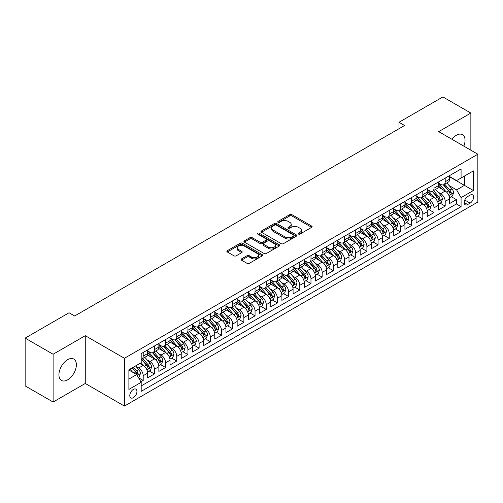 <?xml version="1.0" encoding="UTF-8"?>
<svg xmlns="http://www.w3.org/2000/svg" width="503" height="503" viewBox="0 0 503 503"><rect width="100%" height="100%" fill="white"/><g stroke="black" fill="none" stroke-linecap="round" stroke-linejoin="round"><path stroke-width="0.75" d="M298.48 234.065A1.088 0.629 0 0 0 300.014 234.065L311.684 227.331A1.553 0.899 0 0 0 312.137 226.696A1.553 0.899 0 0 0 311.684 226.067L291.922 214.655A1.553 0.899 0 0 0 289.722 214.655L278.058 221.389A1.088 0.629 0 0 0 277.738 221.836A1.088 0.629 0 0 0 278.058 222.276A1.088 0.629 0 0 0 279.599 222.276L281.108 221.408A4.967 2.867 0 0 1 288.131 221.408L289.778 222.357A4.967 2.867 0 0 1 291.237 224.388A4.967 2.867 0 0 1 289.778 226.413L288.269 227.287A1.088 0.629 0 0 0 287.949 227.727A1.088 0.629 0 0 0 288.269 228.173A1.088 0.629 0 0 0 289.803 228.173L291.319 227.299A4.967 2.867 0 0 1 298.342 227.299L299.989 228.249A4.967 2.867 0 0 1 301.442 230.28A4.967 2.867 0 0 1 299.989 232.311L298.48 233.178A1.088 0.629 0 0 0 298.16 233.625A1.088 0.629 0 0 0 298.48 234.065L298.48 233.178M67.653 379.828A12.336 7.124 120 0 0 75.714 368.95A12.336 7.124 120 0 0 73.822 359.067A12.336 7.124 120 0 0 67.653 359.676A12.336 7.124 120 0 0 59.593 370.548A12.336 7.124 120 0 0 61.485 380.438A12.336 7.124 120 0 0 67.653 379.828M463.829 146.14A12.336 7.124 120 0 0 462.49 134.672A12.336 7.124 120 0 0 456.322 135.282A12.336 7.124 120 0 0 451.883 139.243M133.364 397.678A5.061 2.924 120 0 0 136.671 393.22A5.061 2.924 120 0 0 135.892 389.165A5.061 2.924 120 0 0 133.364 389.416A5.061 2.924 120 0 0 130.057 393.874A5.061 2.924 120 0 0 130.83 397.93A5.061 2.924 120 0 0 133.364 397.678M241.528 258.9A1.553 0.899 0 0 0 241.075 259.529A1.553 0.899 0 0 0 241.528 260.164L247.074 263.365A1.553 0.899 0 0 0 249.268 263.365L262.22 255.889A1.553 0.899 0 0 0 262.679 255.254A1.553 0.899 0 0 0 262.22 254.619L242.459 243.213A1.553 0.899 0 0 0 240.264 243.213L227.312 250.689A1.553 0.899 0 0 0 226.859 251.324A1.553 0.899 0 0 0 227.312 251.959L234.008 255.826A1.553 0.899 0 0 0 236.203 255.826L241.748 252.625A1.553 0.899 0 0 0 242.201 251.99A1.553 0.899 0 0 0 241.748 251.355L238.428 249.438A4.156 2.396 0 0 1 237.209 247.74A4.156 2.396 0 0 1 239.774 245.527A4.156 2.396 0 0 1 244.301 246.049L257.31 253.556A4.156 2.396 0 0 1 258.523 255.254A4.156 2.396 0 0 1 255.964 257.467A4.156 2.396 0 0 1 251.437 256.951L249.268 255.7A1.553 0.899 0 0 0 247.074 255.7L241.528 258.9L241.528 260.164L247.074 256.989L247.074 255.7M85.265 335.69L53.111 354.25L25.15 338.11L25.15 385.895L53.111 402.042L85.265 383.475L124.417 406.072L124.417 358.287L85.265 335.69L85.265 383.475M470.858 150.196L470.858 113.068L438.704 131.635L477.85 154.232L124.417 358.287M470.858 113.068L442.898 96.928L398.998 122.273L398.998 128.73M25.15 338.11L69.049 312.765L74.645 315.991L404.588 125.499L398.998 122.273M281.215 243.653A1.553 0.899 0 0 0 283.409 243.653L296.368 236.177A1.553 0.899 0 0 0 296.82 235.542A1.553 0.899 0 0 0 296.368 234.907L276.606 223.495A1.553 0.899 0 0 0 274.412 223.495L261.453 230.978A1.553 0.899 0 0 0 261 231.613A1.553 0.899 0 0 0 261.453 232.248L281.215 243.653M258.102 234.304A1.088 0.629 0 0 1 259.202 234.455L259.202 233.166L279.297 244.766A1.553 0.899 0 0 1 279.75 245.395A1.553 0.899 0 0 1 279.297 246.03L266.339 253.512A1.553 0.899 0 0 1 264.144 253.512L244.383 242.1L249.928 238.925L249.928 237.63L244.383 240.836A1.553 0.899 0 0 0 243.93 241.465A1.553 0.899 0 0 0 244.383 242.1L244.383 240.836M249.928 238.925A1.553 0.899 0 0 1 252.122 238.925L252.122 237.63A1.553 0.899 0 0 0 249.928 237.63M252.122 237.63L260.139 242.257A1.553 0.899 0 0 0 262.333 242.257L266.012 240.138A1.553 0.899 0 0 0 266.464 239.503A1.553 0.899 0 0 0 266.012 238.868L257.668 234.052A1.088 0.629 0 0 1 257.347 233.606A1.088 0.629 0 0 1 258.02 233.027A1.088 0.629 0 0 1 259.202 233.166M140.884 381.777L143.204 380.438L138.564 377.759M135.923 366.354L138.727 367.976A6.325 3.653 60 0 1 143.204 375.722L147.681 373.144L147.681 377.854L154.39 373.981L149.303 371.044M147.109 359.897L149.913 361.519A6.325 3.653 60 0 1 154.39 369.265L158.86 366.687L158.86 371.396L165.575 367.523L160.482 364.587M158.294 353.439L161.098 355.061A6.325 3.653 60 0 1 165.575 362.808L170.045 360.23L170.045 364.939L176.76 361.066L171.668 358.13M169.473 346.982L172.284 348.604A6.325 3.653 60 0 1 176.76 356.35L181.231 353.772L181.231 358.482L187.946 354.609L182.853 351.672M180.659 340.525L183.469 342.147A6.325 3.653 60 0 1 187.946 349.893L192.416 347.309L192.416 352.025L199.125 348.151L194.039 345.215M191.844 334.067L194.655 335.69A6.325 3.653 60 0 1 199.125 343.436L203.602 340.852L203.602 345.567L210.311 341.694L205.224 338.758M203.03 327.61L205.84 329.232A6.325 3.653 60 0 1 210.311 336.979L214.787 334.394L214.787 339.11L221.496 335.237L216.409 332.301M214.215 321.153L217.026 322.775A6.325 3.653 60 0 1 221.496 330.521L225.973 327.937L225.973 332.653L232.682 328.78L227.595 325.843M225.401 314.696L228.205 316.318A6.325 3.653 60 0 1 232.682 324.064L237.158 321.48L237.158 326.195L243.867 322.322L238.78 319.386M236.586 308.238L239.39 309.861A6.325 3.653 60 0 1 243.867 317.607L248.337 315.023L248.337 319.738L255.052 315.865L249.96 312.929M247.772 301.781L250.576 303.403A6.325 3.653 60 0 1 255.052 311.15L259.523 308.565L259.523 313.281L266.238 309.408L261.145 306.472M258.951 295.324L261.761 296.946A6.325 3.653 60 0 1 266.238 304.692L270.708 302.108L270.708 306.824L277.423 302.951L272.33 300.014M270.136 288.867L272.947 290.489A6.325 3.653 60 0 1 277.423 298.235L281.894 295.651L281.894 300.366L288.603 296.493L283.516 293.557M281.322 282.409L284.132 284.032A6.325 3.653 60 0 1 288.603 291.778L293.079 289.194L293.079 293.909L299.788 290.036L294.701 287.1M292.507 275.952L295.318 277.574A6.325 3.653 60 0 1 299.788 285.32L304.265 282.736L304.265 287.452L310.973 283.579L305.887 280.636M303.693 269.495L306.503 271.117A6.325 3.653 60 0 1 310.973 278.863L315.45 276.279L315.45 280.995L322.159 277.122L317.072 274.179M314.878 263.038L317.682 264.66A6.325 3.653 60 0 1 322.159 272.406L326.636 269.822L326.636 274.537L333.344 270.664L328.258 267.722M326.063 256.58L328.868 258.202A6.325 3.653 60 0 1 333.344 265.949L337.815 263.365L337.815 268.08L344.53 264.207L339.437 261.264M337.249 250.123L340.053 251.745A6.325 3.653 60 0 1 344.53 259.491L349 256.907L349 261.623L355.715 257.75L350.622 254.807M348.428 243.666L351.239 245.282A6.325 3.653 60 0 1 355.715 253.034L360.186 250.45L360.186 255.166L366.901 251.293L361.808 248.35M359.614 237.209L362.424 238.824A6.325 3.653 60 0 1 366.901 246.577L371.371 243.993L371.371 248.708L378.08 244.835L372.993 241.893M370.799 230.751L373.61 232.367A6.325 3.653 60 0 1 378.08 240.12L382.557 237.535L382.557 242.251L389.265 238.378L384.179 235.435M381.984 224.294L384.795 225.91A6.325 3.653 60 0 1 389.265 233.662L393.742 231.078L393.742 235.794L400.451 231.921L395.364 228.978M393.17 217.837L395.98 219.453A6.325 3.653 60 0 1 400.451 227.205L404.928 224.621L404.928 229.337L411.636 225.463L406.55 222.521M404.355 211.379L407.166 212.995A6.325 3.653 60 0 1 411.636 220.748L416.113 218.164L416.113 222.879L422.822 219.006L417.735 216.064M415.541 204.916L418.345 206.538A6.325 3.653 60 0 1 422.822 214.291L427.292 211.706L427.292 216.422L434.007 212.549L428.914 209.606M426.726 198.459L429.531 200.081A6.325 3.653 60 0 1 434.007 207.833L438.478 205.249L438.478 209.965L445.193 206.085L445.193 201.376A6.325 3.653 -120 0 0 440.716 193.624L437.912 192.001M440.1 203.149L445.193 206.085M147.681 373.144A6.325 3.653 -120 0 0 143.204 365.392L139.847 363.455M158.86 366.687A6.325 3.653 -120 0 0 154.39 358.935L147.473 354.942M170.045 360.23A6.325 3.653 -120 0 0 165.575 352.477L158.659 348.485M181.231 353.772A6.325 3.653 -120 0 0 176.76 346.02L169.844 342.027M192.416 347.309A6.325 3.653 -120 0 0 187.946 339.563L181.023 335.57M203.602 340.852A6.325 3.653 -120 0 0 199.125 333.105L192.209 329.113M214.787 334.394A6.325 3.653 -120 0 0 210.311 326.648L203.394 322.656M225.973 327.937A6.325 3.653 -120 0 0 221.496 320.191L214.58 316.198M237.158 321.48A6.325 3.653 -120 0 0 232.682 313.734L225.765 309.741M248.337 315.023A6.325 3.653 -120 0 0 243.867 307.276L236.951 303.284M259.523 308.565A6.325 3.653 -120 0 0 255.052 300.819L248.136 296.827M270.708 302.108A6.325 3.653 -120 0 0 266.238 294.362L259.322 290.369M281.894 295.651A6.325 3.653 -120 0 0 277.423 287.905L270.501 283.912M293.079 289.194A6.325 3.653 -120 0 0 288.603 281.447L281.686 277.455M304.265 282.736A6.325 3.653 -120 0 0 299.788 274.99L292.872 270.998M315.45 276.279A6.325 3.653 -120 0 0 310.973 268.533L304.057 264.54M326.636 269.822A6.325 3.653 -120 0 0 322.159 262.076L315.243 258.083M337.815 263.365A6.325 3.653 -120 0 0 333.344 255.618L326.428 251.626M349 256.907A6.325 3.653 -120 0 0 344.53 249.161L337.614 245.168M360.186 250.45A6.325 3.653 -120 0 0 355.715 242.704L348.799 238.711M371.371 243.993A6.325 3.653 -120 0 0 366.901 236.247L359.978 232.254M382.557 237.535A6.325 3.653 -120 0 0 378.08 229.789L371.164 225.79M393.742 231.078A6.325 3.653 -120 0 0 389.265 223.332L382.349 219.333M404.928 224.621A6.325 3.653 -120 0 0 400.451 216.875L393.535 212.876M416.113 218.164A6.325 3.653 -120 0 0 411.636 210.417L404.72 206.419M427.292 211.706A6.325 3.653 -120 0 0 422.822 203.96L415.906 199.961M438.478 205.249A6.325 3.653 -120 0 0 434.007 197.503L427.091 193.504M470.135 195.114L467.671 196.528A4.904 2.829 120 0 0 464.47 200.854A4.904 2.829 120 0 0 465.218 204.784A4.904 2.829 120 0 0 467.671 204.539L470.135 203.118A4.904 2.829 120 0 0 473.336 198.798A4.904 2.829 120 0 0 472.587 194.868A4.904 2.829 120 0 0 470.135 195.114M124.417 406.072L477.85 202.017L477.85 154.232M128.887 379.08L136.715 374.565L141.192 382.311L141.192 391.353L461.075 206.67L461.075 197.629L456.598 189.883L449.091 185.544M141.192 382.311L128.887 389.416L128.887 369.787L141.192 362.682L141.192 353.64L461.075 168.958L461.075 177.999L473.373 170.894L473.373 190.524L461.075 197.629M147.681 350.931L149.913 352.219A6.325 3.653 60 0 0 153.075 352.534L157.552 349.95A6.325 3.653 -120 0 0 158.86 347.051L158.86 343.436M158.86 344.473L161.098 345.762A6.325 3.653 60 0 0 164.261 346.077L168.738 343.492A6.325 3.653 -120 0 0 170.045 340.594L170.045 336.979M170.045 338.016L172.284 339.305A6.325 3.653 60 0 0 175.446 339.619L179.923 337.035A6.325 3.653 -120 0 0 181.231 334.137L181.231 330.521M181.231 331.559L183.469 332.848A6.325 3.653 60 0 0 186.632 333.162L191.109 330.578A6.325 3.653 -120 0 0 192.416 327.679L192.416 324.064M192.416 325.101L194.655 326.39A6.325 3.653 60 0 0 197.817 326.705L202.294 324.121A6.325 3.653 -120 0 0 203.602 321.222L203.602 317.607M203.602 318.638L205.84 319.933A6.325 3.653 60 0 0 209.003 320.248L213.473 317.663A6.325 3.653 -120 0 0 214.787 314.765L214.787 311.15M214.787 312.181L217.026 313.476A6.325 3.653 60 0 0 220.188 313.79L224.659 311.206A6.325 3.653 -120 0 0 225.973 308.308L225.973 304.692M225.973 305.723L228.205 307.019A6.325 3.653 60 0 0 231.374 307.333L235.844 304.749A6.325 3.653 -120 0 0 237.158 301.85L237.158 298.235M237.158 299.266L239.39 300.561A6.325 3.653 60 0 0 242.559 300.876L247.03 298.292A6.325 3.653 -120 0 0 248.337 295.393L248.337 291.778M248.337 292.809L250.576 294.104A6.325 3.653 60 0 0 253.738 294.418L258.215 291.834A6.325 3.653 -120 0 0 259.523 288.936L259.523 285.32M259.523 286.352L261.761 287.647A6.325 3.653 60 0 0 264.924 287.961L269.401 285.377A6.325 3.653 -120 0 0 270.708 282.479L270.708 278.863M270.708 279.894L272.947 281.19A6.325 3.653 60 0 0 276.109 281.504L280.586 278.92A6.325 3.653 -120 0 0 281.894 276.021L281.894 272.406M281.894 273.437L284.132 274.732A6.325 3.653 60 0 0 287.295 275.047L291.771 272.463A6.325 3.653 -120 0 0 293.079 269.564L293.079 265.949M293.079 266.98L295.318 268.275A6.325 3.653 60 0 0 298.48 268.589L302.951 266.005A6.325 3.653 -120 0 0 304.265 263.107L304.265 259.491M304.265 260.523L306.503 261.818A6.325 3.653 60 0 0 309.666 262.126L314.136 259.548A6.325 3.653 -120 0 0 315.45 256.649L315.45 253.034M315.45 254.065L317.682 255.361A6.325 3.653 60 0 0 320.851 255.669L325.322 253.091A6.325 3.653 -120 0 0 326.636 250.192L326.636 246.577M326.636 247.608L328.868 248.903A6.325 3.653 60 0 0 332.037 249.211L336.507 246.633A6.325 3.653 -120 0 0 337.815 243.735L337.815 240.12M337.815 241.151L340.053 242.446A6.325 3.653 60 0 0 343.216 242.754L347.692 240.176A6.325 3.653 -120 0 0 349 237.278L349 233.662M349 234.694L351.239 235.989A6.325 3.653 60 0 0 354.401 236.297L358.878 233.719A6.325 3.653 -120 0 0 360.186 230.82L360.186 227.205M360.186 228.236L362.424 229.531A6.325 3.653 60 0 0 365.587 229.84L370.063 227.262A6.325 3.653 -120 0 0 371.371 224.363L371.371 220.748M371.371 221.779L373.61 223.074A6.325 3.653 60 0 0 376.772 223.382L381.249 220.804A6.325 3.653 -120 0 0 382.557 217.906L382.557 214.291M382.557 215.322L384.795 216.611A6.325 3.653 60 0 0 387.958 216.925L392.428 214.347A6.325 3.653 -120 0 0 393.742 211.449L393.742 207.833M393.742 208.864L395.98 210.153A6.325 3.653 60 0 0 399.143 210.468L403.613 207.884A6.325 3.653 -120 0 0 404.928 204.991L404.928 201.376M404.928 202.407L407.166 203.696A6.325 3.653 60 0 0 410.329 204.011L414.799 201.426A6.325 3.653 -120 0 0 416.113 198.534L416.113 194.919M416.113 195.95L418.345 197.239A6.325 3.653 60 0 0 421.514 197.553L425.984 194.969A6.325 3.653 -120 0 0 427.292 192.077L427.292 188.462M427.292 189.493L429.531 190.782A6.325 3.653 60 0 0 432.693 191.096L437.17 188.512A6.325 3.653 -120 0 0 438.478 185.62L438.478 182.004M141.192 385.927L456.378 203.96L456.378 199.628L449.663 203.508L449.663 198.792A6.325 3.653 -120 0 0 445.193 191.039L438.276 187.047M438.478 183.035L440.716 184.324A6.325 3.653 -120 0 0 443.879 184.639A6.325 3.653 -120 0 0 445.193 181.746L445.193 178.125M443.879 184.639L448.355 182.055A6.325 3.653 -120 0 0 449.663 179.162L449.663 175.547M143.204 352.477L143.204 356.093A6.325 3.653 60 0 1 141.896 358.991A6.325 3.653 60 0 1 141.192 359.249M141.896 358.991L146.367 356.407A6.325 3.653 -120 0 0 147.681 353.508L147.681 349.893M154.39 346.02L154.39 349.635A6.325 3.653 60 0 1 153.075 352.534M165.575 339.563L165.575 343.178A6.325 3.653 60 0 1 164.261 346.077M176.76 333.105L176.76 336.721A6.325 3.653 60 0 1 175.446 339.619M187.946 326.648L187.946 330.264A6.325 3.653 60 0 1 186.632 333.162M199.125 320.191L199.125 323.806A6.325 3.653 60 0 1 197.817 326.705M210.311 313.734L210.311 317.349A6.325 3.653 60 0 1 209.003 320.248M221.496 307.276L221.496 310.892A6.325 3.653 60 0 1 220.188 313.79M232.682 300.819L232.682 304.434A6.325 3.653 60 0 1 231.374 307.333M243.867 294.362L243.867 297.977A6.325 3.653 60 0 1 242.559 300.876M255.052 287.905L255.052 291.52A6.325 3.653 60 0 1 253.738 294.418M266.238 281.447L266.238 285.063A6.325 3.653 60 0 1 264.924 287.961M277.423 274.99L277.423 278.605A6.325 3.653 60 0 1 276.109 281.504M288.603 268.533L288.603 272.148A6.325 3.653 60 0 1 287.295 275.047M299.788 262.076L299.788 265.691A6.325 3.653 60 0 1 298.48 268.589M310.973 255.618L310.973 259.234A6.325 3.653 60 0 1 309.666 262.126M322.159 249.161L322.159 252.776A6.325 3.653 60 0 1 320.851 255.669M333.344 242.704L333.344 246.319A6.325 3.653 60 0 1 332.037 249.211M344.53 236.247L344.53 239.862A6.325 3.653 60 0 1 343.216 242.754M355.715 229.789L355.715 233.405A6.325 3.653 60 0 1 354.401 236.297M366.901 223.332L366.901 226.947A6.325 3.653 60 0 1 365.587 229.84M378.08 216.875L378.08 220.49A6.325 3.653 60 0 1 376.772 223.382M389.265 210.417L389.265 214.033A6.325 3.653 60 0 1 387.958 216.925M400.451 203.954L400.451 207.576A6.325 3.653 60 0 1 399.143 210.468M411.636 197.497L411.636 201.118A6.325 3.653 60 0 1 410.329 204.011M422.822 191.039L422.822 194.661A6.325 3.653 60 0 1 421.514 197.553M434.007 184.582L434.007 188.204A6.325 3.653 60 0 1 432.693 191.096M434.007 207.833L434.007 212.549M422.822 214.291L422.822 219.006M411.636 220.748L411.636 225.463M400.451 227.205L400.451 231.921M389.265 233.662L389.265 238.378M378.08 240.12L378.08 244.835M366.901 246.577L366.901 251.293M355.715 253.034L355.715 257.75M344.53 259.491L344.53 264.207M333.344 265.949L333.344 270.664M322.159 272.406L322.159 277.122M310.973 278.863L310.973 283.579M299.788 285.32L299.788 290.036M288.603 291.778L288.603 296.493M277.423 298.235L277.423 302.951M266.238 304.692L266.238 309.408M255.052 311.15L255.052 315.865M243.867 317.607L243.867 322.322M232.682 324.064L232.682 328.78M221.496 330.521L221.496 335.237M210.311 336.979L210.311 341.694M199.125 343.436L199.125 348.151M187.946 349.893L187.946 354.609M176.76 356.35L176.76 361.066M165.575 362.808L165.575 367.523M154.39 369.265L154.39 373.981M143.204 375.722L143.204 380.438M136.715 374.565L128.887 370.045M456.598 189.883L464.426 185.362L464.426 176.063L473.373 170.894M449.663 176.836L473.373 190.524M449.663 176.578L456.598 180.583L461.075 177.999M53.111 354.25L53.111 402.042M451.285 196.692L456.378 199.628M456.378 203.96L461.075 206.67M298.914 234.222L299.989 233.599A4.967 2.867 0 0 0 301.442 231.569L301.442 230.28M291.237 224.388L291.237 225.677A4.967 2.867 0 0 1 289.778 227.708L288.703 228.324M311.659 227.343L291.922 215.95A1.553 0.899 0 0 0 289.722 215.95L278.492 222.433M296.342 236.184L276.606 224.791A1.553 0.899 0 0 0 274.412 224.791L261.472 232.254L261.453 230.978M293.62 235.982A1.088 0.629 0 0 0 293.941 235.542A1.088 0.629 0 0 0 293.62 235.096L276.273 225.08A1.088 0.629 0 0 0 274.739 225.08L273.148 226.004A4.967 2.867 0 0 0 271.689 228.029A4.967 2.867 0 0 0 273.148 230.06L285.006 236.907A4.967 2.867 0 0 0 292.029 236.907L293.62 235.982L293.62 237.278A1.088 0.629 0 0 0 293.941 236.831L293.941 235.542M271.689 228.029L271.689 229.324A4.967 2.867 0 0 0 273.148 231.349L273.148 230.06M293.62 237.278L292.029 238.196A4.967 2.867 0 0 1 285.006 238.196L273.148 231.349M252.122 238.925L260.139 243.553A1.553 0.899 0 0 0 262.333 243.553L266.012 241.427A1.553 0.899 0 0 0 266.464 240.792L266.464 239.503M259.202 234.455L279.272 246.042M268.451 247.061A4.156 2.396 0 0 0 272.978 247.583A4.156 2.396 0 0 0 275.543 245.363A4.156 2.396 0 0 0 274.324 243.672L269.74 241.025A1.553 0.899 0 0 0 267.546 241.025L263.868 243.144A1.553 0.899 0 0 0 263.415 243.779A1.553 0.899 0 0 0 263.868 244.414L268.451 247.061L268.451 248.35A4.156 2.396 0 0 0 272.978 248.872A4.156 2.396 0 0 0 275.543 246.659L275.543 245.363M263.415 243.779L263.415 245.074A1.553 0.899 0 0 0 263.868 245.709L263.868 244.414M268.451 248.35L263.868 245.709M258.523 255.254L258.523 256.543A4.156 2.396 0 0 1 255.964 258.762A4.156 2.396 0 0 1 251.437 258.24L249.268 256.989A1.553 0.899 0 0 0 247.074 256.989M237.209 247.74L237.209 249.035A4.156 2.396 0 0 0 238.428 250.727L238.428 249.438M241.729 252.632L238.428 250.727M262.201 255.901L242.459 244.502A1.553 0.899 0 0 0 240.264 244.502L227.331 251.972L227.312 250.689M449.569 197.685L452.461 196.013L453.58 192.787A4.194 2.421 -120 0 0 451.945 188.851L446.834 182.935M445.815 191.454L439.754 184.438A12.103 6.985 -120 0 0 438.478 183.105M442.489 189.48L439.1 185.557A10.041 5.797 -120 0 0 438.478 184.884M443.313 184.865L448.481 190.851A4.194 2.421 60 0 1 449.971 193.737C450.606 194.579 451.053 194.321 451.317 192.963A4.194 2.421 -120 0 0 449.82 190.077L444.709 184.161M443.615 184.771L449.166 191.203A2.138 1.232 60 0 1 449.707 192.033L451.317 192.963M449.971 193.737L450.279 194.233M438.383 204.143L441.276 202.47L442.395 199.245A4.194 2.421 -120 0 0 440.76 195.309L435.655 189.392M434.63 197.912L428.569 190.895A12.103 6.985 -120 0 0 427.292 189.562M431.304 195.937L427.915 192.014A10.041 5.797 -120 0 0 427.292 191.341M432.127 191.322L437.296 197.308A4.194 2.421 60 0 1 438.792 200.194C439.421 201.043 439.867 200.779 440.131 199.421A4.194 2.421 -120 0 0 438.635 196.535L433.529 190.618M432.429 191.228L437.981 197.66A2.138 1.232 60 0 1 438.522 198.49L440.131 199.421M438.792 200.194L439.094 200.691M427.204 210.6L430.09 208.927L431.209 205.702A4.194 2.421 -120 0 0 429.575 201.766L424.469 195.849M423.444 204.369L417.383 197.352A12.103 6.985 -120 0 0 416.113 196.019M420.118 202.395L416.729 198.471A10.041 5.797 -120 0 0 416.113 197.798M420.942 197.78L426.11 203.765A4.194 2.421 60 0 1 427.607 206.651C428.235 207.5 428.682 207.236 428.946 205.878A4.194 2.421 -120 0 0 427.449 202.992L422.344 197.075M421.244 197.685L426.802 204.117A2.138 1.232 60 0 1 427.336 204.947L428.946 205.878M427.607 206.651L427.908 207.154M416.019 217.057L418.905 215.385L420.024 212.159A4.194 2.421 -120 0 0 418.395 208.223L413.284 202.307M412.259 210.826L406.198 203.809A12.103 6.985 -120 0 0 404.928 202.476M408.933 208.852L405.544 204.928A10.041 5.797 -120 0 0 404.928 204.256M409.756 204.237L414.925 210.223A4.194 2.421 60 0 1 416.421 213.109C417.05 213.957 417.496 213.693 417.76 212.335A4.194 2.421 -120 0 0 416.27 209.449L411.158 203.533M410.058 204.143L415.616 210.575A2.138 1.232 60 0 1 416.151 211.405L417.76 212.335M416.421 213.109L416.723 213.612M404.833 223.514L407.719 221.842L408.838 218.616A4.194 2.421 -120 0 0 407.21 214.68L402.098 208.764M401.073 217.283L395.012 210.267A12.103 6.985 -120 0 0 393.742 208.934M397.747 215.309L394.358 211.386A10.041 5.797 -120 0 0 393.742 210.713M398.571 210.694L403.739 216.68A4.194 2.421 60 0 1 405.236 219.572C405.864 220.415 406.311 220.157 406.575 218.792A4.194 2.421 -120 0 0 405.085 215.906L399.973 209.99M398.873 210.6L404.431 217.032A2.138 1.232 60 0 1 404.965 217.862L406.575 218.792M405.236 219.572L405.537 220.069M393.648 229.972L396.54 228.299L397.653 225.074A4.194 2.421 -120 0 0 396.024 221.138L390.913 215.221M389.888 223.741L383.827 216.724A12.103 6.985 -120 0 0 382.557 215.391M386.568 221.766L383.173 217.843A10.041 5.797 -120 0 0 382.557 217.17M387.385 217.151L392.554 223.137A4.194 2.421 60 0 1 394.05 226.029C394.679 226.872 395.125 226.614 395.389 225.25A4.194 2.421 -120 0 0 393.899 222.364L388.788 216.447M387.694 217.057L393.245 223.489A2.138 1.232 60 0 1 393.786 224.325L395.389 225.25M394.05 226.029L394.358 226.526M382.462 236.429L385.355 234.756L386.474 231.531A4.194 2.421 -120 0 0 384.839 227.595L379.727 221.678M378.702 230.198L372.641 223.181A12.103 6.985 -120 0 0 371.371 221.848M375.383 228.23L371.994 224.3A10.041 5.797 -120 0 0 371.371 223.628M376.2 223.615L381.368 229.594A4.194 2.421 60 0 1 382.865 232.487C383.493 233.329 383.94 233.071 384.21 231.707A4.194 2.421 -120 0 0 382.714 228.821L377.602 222.904M376.508 223.514L382.06 229.946A2.138 1.232 60 0 1 382.601 230.783L384.21 231.707M382.865 232.487L383.173 232.983M371.277 242.886L374.169 241.214L375.288 237.988A4.194 2.421 -120 0 0 373.654 234.052L368.542 228.136M367.517 236.655L361.462 229.638A12.103 6.985 -120 0 0 360.186 228.305M364.197 234.687L360.808 230.758A10.041 5.797 -120 0 0 360.186 230.085M365.015 230.072L370.189 236.052A4.194 2.421 60 0 1 371.679 238.944C372.308 239.786 372.761 239.529 373.025 238.164A4.194 2.421 -120 0 0 371.528 235.278L366.417 229.362M365.323 229.972L370.874 236.404A2.138 1.232 60 0 1 371.415 237.24L373.025 238.164M371.679 238.944L371.987 239.441M360.091 249.343L362.984 247.677L364.103 244.445A4.194 2.421 -120 0 0 362.468 240.509L357.356 234.593M356.338 243.112L350.277 236.096A12.103 6.985 -120 0 0 349 234.763M353.012 241.144L349.623 237.215A10.041 5.797 -120 0 0 349 236.542M353.835 236.529L359.004 242.509A4.194 2.421 60 0 1 360.494 245.401C361.129 246.244 361.575 245.986 361.839 244.621A4.194 2.421 -120 0 0 360.343 241.736L355.231 235.819M354.137 236.429L359.689 242.861A2.138 1.232 60 0 1 360.23 243.697L361.839 244.621M360.494 245.401L360.802 245.898M348.906 255.801L351.798 254.134L352.917 250.903A4.194 2.421 -120 0 0 351.283 246.967L346.177 241.05M345.152 249.57L339.091 242.553A12.103 6.985 -120 0 0 337.815 241.22M341.826 247.602L338.437 243.672A10.041 5.797 -120 0 0 337.815 242.999M342.65 242.987L347.818 248.966A4.194 2.421 60 0 1 349.315 251.858C349.943 252.701 350.39 252.443 350.654 251.079A4.194 2.421 -120 0 0 349.157 248.193L344.052 242.276M342.952 242.886L348.504 249.318A2.138 1.232 60 0 1 349.044 250.154L350.654 251.079M349.315 251.858L349.616 252.355M337.727 262.258L340.613 260.592L341.732 257.36A4.194 2.421 -120 0 0 340.097 253.424L334.992 247.507M333.967 256.027L327.906 249.01A12.103 6.985 -120 0 0 326.636 247.677M330.641 254.059L327.252 250.129A10.041 5.797 -120 0 0 326.636 249.457M331.464 249.444L336.633 255.423A4.194 2.421 60 0 1 338.129 258.316C338.758 259.158 339.204 258.9 339.468 257.536A4.194 2.421 -120 0 0 337.972 254.65L332.867 248.734M331.766 249.343L337.324 255.776A2.138 1.232 60 0 1 337.859 256.612L339.468 257.536M338.129 258.316L338.431 258.812M326.541 268.715L329.427 267.049L330.546 263.817A4.194 2.421 -120 0 0 328.918 259.881L323.806 253.965M322.781 262.484L316.72 255.467A12.103 6.985 -120 0 0 315.45 254.134M319.455 260.516L316.066 256.587A10.041 5.797 -120 0 0 315.45 255.914M320.279 255.901L325.447 261.881A4.194 2.421 60 0 1 326.944 264.773C327.572 265.615 328.019 265.358 328.283 263.993A4.194 2.421 -120 0 0 326.793 261.107L321.681 255.191M320.581 255.801L326.139 262.233A2.138 1.232 60 0 1 326.673 263.069L328.283 263.993M326.944 264.773L327.246 265.27M315.356 275.172L318.242 273.506L319.361 270.274A4.194 2.421 -120 0 0 317.733 266.339L312.621 260.422M311.596 268.942L305.535 261.925A12.103 6.985 -120 0 0 304.265 260.592M308.27 266.974L304.881 263.044A10.041 5.797 -120 0 0 304.265 262.371M309.094 262.359L314.262 268.338A4.194 2.421 60 0 1 315.758 271.23C316.387 272.073 316.833 271.815 317.097 270.451A4.194 2.421 -120 0 0 315.607 267.565L310.496 261.648M309.395 262.258L314.953 268.69A2.138 1.232 60 0 1 315.488 269.526L317.097 270.451M315.758 271.23L316.06 271.727M304.17 281.63L307.063 279.964L308.176 276.732A4.194 2.421 -120 0 0 306.547 272.796L301.435 266.879M300.41 275.399L294.349 268.382A12.103 6.985 -120 0 0 293.079 267.049M297.091 273.431L293.695 269.501A10.041 5.797 -120 0 0 293.079 268.828M297.908 268.816L303.076 274.795A4.194 2.421 60 0 1 304.573 277.687C305.202 278.53 305.648 278.272 305.912 276.908A4.194 2.421 -120 0 0 304.422 274.022L299.31 268.105M298.216 268.715L303.768 275.147A2.138 1.232 60 0 1 304.309 275.984L305.912 276.908M304.573 277.687L304.881 278.184M292.985 288.087L295.877 286.421L296.99 283.189A4.194 2.421 -120 0 0 295.362 279.253L290.25 273.336M289.225 281.856L283.164 274.839A12.103 6.985 -120 0 0 281.894 273.506M285.905 279.888L282.516 275.965A10.041 5.797 -120 0 0 281.894 275.286M286.723 275.273L291.891 281.259A4.194 2.421 60 0 1 293.387 284.145C294.016 284.987 294.462 284.729 294.733 283.371A4.194 2.421 -120 0 0 293.236 280.479L288.125 274.563M287.031 275.172L292.583 281.605A2.138 1.232 60 0 1 293.123 282.441L294.733 283.371M293.387 284.145L293.695 284.641M281.799 294.544L284.692 292.878L285.811 289.646A4.194 2.421 -120 0 0 284.176 285.71L279.064 279.794M278.04 288.313L271.985 281.296A12.103 6.985 -120 0 0 270.708 279.964M274.72 286.345L271.331 282.422A10.041 5.797 -120 0 0 270.708 281.743M275.537 281.73L280.712 287.716A4.194 2.421 60 0 1 282.202 290.602C282.831 291.444 283.283 291.187 283.547 289.829A4.194 2.421 -120 0 0 282.051 286.936L276.939 281.02M275.845 281.63L281.397 288.062A2.138 1.232 60 0 1 281.938 288.898L283.547 289.829M282.202 290.602L282.51 291.099M270.614 301.001L273.506 299.335L274.625 296.104A4.194 2.421 -120 0 0 272.991 292.168L267.879 286.251M266.86 294.771L260.799 287.754A12.103 6.985 -120 0 0 259.523 286.421M263.534 292.803L260.145 288.879A10.041 5.797 -120 0 0 259.523 288.2M264.358 288.188L269.526 294.173A4.194 2.421 60 0 1 271.016 297.059C271.651 297.902 272.098 297.644 272.362 296.286A4.194 2.421 -120 0 0 270.865 293.394L265.754 287.477M264.66 288.087L270.212 294.519A2.138 1.232 60 0 1 270.752 295.355L272.362 296.286M271.016 297.059L271.324 297.556M259.429 307.459L262.321 305.793L263.44 302.561A4.194 2.421 -120 0 0 261.805 298.625L256.693 292.708M255.675 301.228L249.614 294.211A12.103 6.985 -120 0 0 248.337 292.878M252.349 299.26L248.96 295.336A10.041 5.797 -120 0 0 248.337 294.657M253.172 294.645L258.341 300.631A4.194 2.421 60 0 1 259.837 303.516C260.466 304.359 260.912 304.101 261.176 302.743A4.194 2.421 -120 0 0 259.68 299.851L254.575 293.934M253.474 294.544L259.026 300.976A2.138 1.232 60 0 1 259.567 301.813L261.176 302.743M259.837 303.516L260.139 304.013M248.249 313.916L251.135 312.25L252.255 309.018A4.194 2.421 -120 0 0 250.62 305.082L245.514 299.166M244.489 307.685L238.428 300.668A12.103 6.985 -120 0 0 237.158 299.335M241.163 305.717L237.774 301.794A10.041 5.797 -120 0 0 237.158 301.115M241.987 301.102L247.155 307.088A4.194 2.421 60 0 1 248.652 309.974C249.281 310.816 249.727 310.558 249.991 309.2A4.194 2.421 -120 0 0 248.495 306.308L243.389 300.392M242.289 301.001L247.847 307.434A2.138 1.232 60 0 1 248.381 308.27L249.991 309.2M248.652 309.974L248.954 310.47M237.064 320.373L239.95 318.707L241.069 315.475A4.194 2.421 -120 0 0 239.441 311.539L234.329 305.623M233.304 314.142L227.243 307.126A12.103 6.985 -120 0 0 225.973 305.793M229.978 312.174L226.589 308.251A10.041 5.797 -120 0 0 225.973 307.572M230.802 307.559L235.97 313.545A4.194 2.421 60 0 1 237.466 316.431C238.095 317.274 238.541 317.016 238.806 315.658A4.194 2.421 -120 0 0 237.315 312.765L232.204 306.849M231.103 307.459L236.661 313.891A2.138 1.232 60 0 1 237.196 314.727L238.806 315.658M237.466 316.431L237.768 316.928M225.878 326.831L228.764 325.164L229.884 321.933A4.194 2.421 -120 0 0 228.255 317.997L223.143 312.08M222.119 320.6L216.057 313.583A12.103 6.985 -120 0 0 214.787 312.25M218.792 318.632L215.403 314.708A10.041 5.797 -120 0 0 214.787 314.029M219.616 314.017L224.784 320.002A4.194 2.421 60 0 1 226.281 322.888C226.91 323.731 227.356 323.473 227.62 322.115A4.194 2.421 -120 0 0 226.13 319.223L221.018 313.306M219.918 313.916L225.476 320.348A2.138 1.232 60 0 1 226.01 321.184L227.62 322.115M226.281 322.888L226.583 323.385M214.693 333.288L217.585 331.622L218.698 328.39A4.194 2.421 -120 0 0 217.07 324.454L211.958 318.537M210.933 327.057L204.872 320.04A12.103 6.985 -120 0 0 203.602 318.707M207.613 325.089L204.218 321.166A10.041 5.797 -120 0 0 203.602 320.486M208.431 320.474L213.599 326.46A4.194 2.421 60 0 1 215.095 329.346C215.724 330.188 216.171 329.93 216.435 328.572A4.194 2.421 -120 0 0 214.944 325.68L209.833 319.763M208.739 320.373L214.291 326.805A2.138 1.232 60 0 1 214.825 327.642L216.435 328.572M215.095 329.346L215.397 329.842M203.508 339.745L206.4 338.079L207.513 334.847A4.194 2.421 -120 0 0 205.884 330.911L200.772 324.995M199.748 333.514L193.686 326.497A12.103 6.985 -120 0 0 192.416 325.171M196.428 331.546L193.039 327.623A10.041 5.797 -120 0 0 192.416 326.944M197.245 326.931L202.413 332.917A4.194 2.421 60 0 1 203.91 335.803C204.539 336.645 204.985 336.388 205.255 335.029A4.194 2.421 -120 0 0 203.759 332.137L198.647 326.221M197.553 326.831L203.105 333.263A2.138 1.232 60 0 1 203.646 334.099L205.255 335.029M203.91 335.803L204.218 336.3M192.322 346.202L195.214 344.536L196.333 341.304A4.194 2.421 -120 0 0 194.699 337.368L189.587 331.452M188.562 339.971L182.501 332.955A12.103 6.985 -120 0 0 181.231 331.628M185.242 338.003L181.853 334.08A10.041 5.797 -120 0 0 181.231 333.401M186.06 333.388L191.234 339.374A4.194 2.421 60 0 1 192.724 342.26C193.353 343.103 193.806 342.845 194.07 341.487A4.194 2.421 -120 0 0 192.574 338.601L187.462 332.678M186.368 333.288L191.92 339.72A2.138 1.232 60 0 1 192.46 340.556L194.07 341.487M192.724 342.26L193.033 342.757M181.137 352.66L184.029 350.993L185.148 347.762A4.194 2.421 -120 0 0 183.513 343.826L178.402 337.909M177.383 346.429L171.322 339.412A12.103 6.985 -120 0 0 170.045 338.085M174.057 344.461L170.668 340.537A10.041 5.797 -120 0 0 170.045 339.858M174.881 339.846L180.049 345.831A4.194 2.421 60 0 1 181.539 348.717C182.174 349.56 182.62 349.302 182.885 347.944A4.194 2.421 -120 0 0 181.388 345.058L176.276 339.141M175.182 339.745L180.734 346.177A2.138 1.232 60 0 1 181.275 347.013L182.885 347.944M181.539 348.717L181.847 349.214M169.951 359.117L172.843 357.451L173.963 354.219A4.194 2.421 -120 0 0 172.328 350.283L167.216 344.366M166.197 352.886L160.136 345.869A12.103 6.985 -120 0 0 158.86 344.542M162.871 350.918L159.482 346.995A10.041 5.797 -120 0 0 158.86 346.315M163.695 346.303L168.863 352.289A4.194 2.421 60 0 1 170.354 355.175C170.989 356.017 171.435 355.759 171.699 354.401A4.194 2.421 -120 0 0 170.203 351.515L165.097 345.599M163.997 346.202L169.549 352.634A2.138 1.232 60 0 1 170.089 353.471L171.699 354.401M170.354 355.175L170.662 355.671M158.772 365.574L161.658 363.908L162.777 360.676A4.194 2.421 -120 0 0 161.142 356.74L156.037 350.824M155.012 359.343L148.951 352.326A12.103 6.985 -120 0 0 147.681 351M151.686 357.375L148.297 353.452A10.041 5.797 -120 0 0 147.681 352.773M152.51 352.76L157.678 358.746A4.194 2.421 60 0 1 159.174 361.632C159.803 362.474 160.25 362.217 160.514 360.858A4.194 2.421 -120 0 0 159.017 357.973L153.912 352.056M152.811 352.66L158.37 359.092A2.138 1.232 60 0 1 158.904 359.928L160.514 360.858M159.174 361.632L159.476 362.129M147.586 372.031L150.472 370.365L151.592 367.133A4.194 2.421 -120 0 0 149.963 363.197L144.851 357.281M143.827 365.8L141.148 362.707M140.5 363.832L140.067 363.329M141.324 359.217L146.492 365.203A4.194 2.421 60 0 1 147.989 368.089C148.618 368.932 149.064 368.674 149.328 367.316A4.194 2.421 -120 0 0 147.838 364.43L142.726 358.513M141.626 359.117L147.184 365.549A2.138 1.232 60 0 1 147.719 366.385L149.328 367.316M147.989 368.089L148.291 368.586M138.338 377.369L139.287 376.822L140.406 373.591A4.194 2.421 -120 0 0 138.778 369.655L135.559 365.933M132.553 372.157L129.963 369.164M129.315 370.29L128.887 369.793M132.088 367.932L135.307 371.66A4.194 2.421 60 0 1 136.803 374.546C137.432 375.389 137.879 375.131 138.143 373.773A4.194 2.421 -120 0 0 136.653 370.887L133.433 367.159M132.352 367.787L135.999 372.006A2.138 1.232 60 0 1 136.533 372.842L138.143 373.773M136.803 374.546L137.105 375.043M138.727 367.976L143.204 365.392M149.913 361.519L154.39 358.935M161.098 355.061L165.575 352.477M172.284 348.604L176.76 346.02M183.469 342.147L187.946 339.563M194.655 335.69L199.125 333.105M205.84 329.232L210.311 326.648M217.026 322.775L221.496 320.191M228.205 316.318L232.682 313.734M239.39 309.861L243.867 307.276M250.576 303.403L255.052 300.819M261.761 296.946L266.238 294.362M272.947 290.489L277.423 287.905M284.132 284.032L288.603 281.447M295.318 277.574L299.788 274.99M306.503 271.117L310.973 268.533M317.682 264.66L322.159 262.076M328.868 258.202L333.344 255.618M340.053 251.745L344.53 249.161M351.239 245.282L355.715 242.704M362.424 238.824L366.901 236.247M373.61 232.367L378.08 229.789M384.795 225.91L389.265 223.332M395.98 219.453L400.451 216.875M407.166 212.995L411.636 210.417M418.345 206.538L422.822 203.96M429.531 200.081L434.007 197.503M440.716 193.624L445.193 191.039M445.193 181.746L449.663 179.162M143.204 356.093L147.681 353.508M154.39 349.635L158.86 347.051M165.575 343.178L170.045 340.594M176.76 336.721L181.231 334.137M187.946 330.264L192.416 327.679M199.125 323.806L203.602 321.222M210.311 317.349L214.787 314.765M221.496 310.892L225.973 308.308M232.682 304.434L237.158 301.85M243.867 297.977L248.337 295.393M255.052 291.52L259.523 288.936M266.238 285.063L270.708 282.479M277.423 278.605L281.894 276.021M288.603 272.148L293.079 269.564M299.788 265.691L304.265 263.107M310.973 259.234L315.45 256.649M322.159 252.776L326.636 250.192M333.344 246.319L337.815 243.735M344.53 239.862L349 237.278M355.715 233.405L360.186 230.82M366.901 226.947L371.371 224.363M378.08 220.49L382.557 217.906M389.265 214.033L393.742 211.449M400.451 207.576L404.928 204.991M411.636 201.118L416.113 198.534M422.822 194.661L427.292 192.077M434.007 188.204L438.478 185.62M445.193 201.376L449.663 198.792M464.772 200.024L470.135 203.118M464.206 202.539L467.671 204.539M299.989 233.599L299.989 232.311M288.269 228.173L288.269 227.287M289.778 227.708L289.778 226.413M278.058 222.276L278.058 221.389M289.722 215.95L289.722 214.655M291.922 215.95L291.922 214.655M311.684 227.331L311.684 226.067M274.412 224.791L274.412 223.495M276.606 224.791L276.606 223.495M296.368 236.177L296.368 234.907M285.006 238.196L285.006 236.907M292.029 238.196L292.029 236.907M260.139 243.553L260.139 242.257M262.333 243.553L262.333 242.257M266.012 241.427L266.012 240.138M279.297 246.03L279.297 244.766M249.268 256.989L249.268 255.7M251.437 258.24L251.437 256.951M241.748 252.625L241.748 251.355M240.264 244.502L240.264 243.213M242.459 244.502L242.459 243.213M262.22 255.889L262.22 254.619M448.934 195.535L453.549 192.869M439.754 184.438L440.326 184.104M449.82 190.077L451.945 188.851M446.482 192.008L448.481 190.851M437.748 201.992L442.37 199.326M428.569 190.895L429.141 190.562M438.635 196.535L440.76 195.309M435.296 198.465L437.296 197.308M426.563 208.449L431.184 205.784M417.383 197.352L417.962 197.019M427.449 202.992L429.575 201.766M424.111 204.922L426.11 203.765M415.377 214.907L419.999 212.241M406.198 203.809L406.776 203.476M416.27 209.449L418.395 208.223M412.925 211.379L414.925 210.223M404.192 221.364L408.813 218.698M395.012 210.267L395.591 209.933M405.085 215.906L407.21 214.68M401.74 217.837L403.739 216.68M393.006 227.821L397.628 225.155M383.827 216.724L384.405 216.391M393.899 222.364L396.024 221.138M390.554 224.294L392.554 223.137M381.821 234.279L386.442 231.613M372.641 223.181L373.22 222.848M382.714 228.821L384.839 227.595M379.369 230.751L381.368 229.594M370.636 240.736L375.257 238.07M361.462 229.638L362.034 229.305M371.528 235.278L373.654 234.052M368.19 237.209L370.189 236.052M359.456 247.193L364.071 244.527M350.277 236.096L350.849 235.762M360.343 241.736L362.468 240.509M357.004 243.666L359.004 242.509M348.271 253.65L352.892 250.984M339.091 242.553L339.663 242.22M349.157 248.193L351.283 246.967M345.819 250.123L347.818 248.966M337.085 260.108L341.707 257.442M327.906 249.01L328.484 248.677M337.972 254.65L340.097 253.424M334.633 256.58L336.633 255.423M325.9 266.565L330.521 263.899M316.72 255.467L317.299 255.134M326.793 261.107L328.918 259.881M323.448 263.038L325.447 261.881M314.715 273.022L319.336 270.356M305.535 261.925L306.113 261.591M315.607 267.565L317.733 266.339M312.262 269.495L314.262 268.338M303.529 279.479L308.15 276.813M294.349 268.382L294.928 268.049M304.422 274.022L306.547 272.796M301.077 275.952L303.076 274.795M292.344 285.937L296.965 283.271M283.164 274.839L283.742 274.506M293.236 280.479L295.362 279.253M289.891 282.409L291.891 281.259M281.158 292.394L285.779 289.728M271.985 281.296L272.557 280.963M282.051 286.936L284.176 285.71M278.712 288.867L280.712 287.716M269.979 298.851L274.594 296.185M260.799 287.754L261.371 287.42M270.865 293.394L272.991 292.168M267.527 295.324L269.526 294.173M258.794 305.308L263.415 302.643M249.614 294.211L250.186 293.878M259.68 299.851L261.805 298.625M256.341 301.781L258.341 300.631M247.608 311.766L252.229 309.1M238.428 300.668L239 300.335M248.495 306.308L250.62 305.082M245.156 308.238L247.155 307.088M236.423 318.223L241.044 315.557M227.243 307.126L227.821 306.792M237.315 312.765L239.441 311.539M233.97 314.696L235.97 313.545M225.237 324.68L229.858 322.014M216.057 313.583L216.636 313.25M226.13 319.223L228.255 317.997M222.785 321.153L224.784 320.002M214.052 331.137L218.673 328.472M204.872 320.04L205.45 319.707M214.944 325.68L217.07 324.454M211.6 327.61L213.599 326.46M202.866 337.595L207.488 334.929M193.686 326.497L194.265 326.164M203.759 332.137L205.884 330.911M200.414 334.067L202.413 332.917M191.681 344.052L196.302 341.386M182.501 332.955L183.079 332.621M192.574 338.601L194.699 337.368M189.235 340.525L191.234 339.374M180.502 350.509L185.117 347.843M171.322 339.412L171.894 339.079M181.388 345.058L183.513 343.826M178.049 346.982L180.049 345.831M169.316 356.967L173.931 354.301M160.136 345.869L160.709 345.536M170.203 351.515L172.328 350.283M166.864 353.439L168.863 352.289M158.131 363.43L162.752 360.758M148.951 352.326L149.523 351.993M159.017 357.973L161.142 356.74M155.679 359.897L157.678 358.746M146.945 369.887L151.566 367.215M147.838 364.43L149.963 363.197M144.493 366.354L146.492 365.203M137.25 375.483L140.381 373.672M136.653 370.887L138.778 369.655M133.496 372.704L135.307 371.66"/></g></svg>
